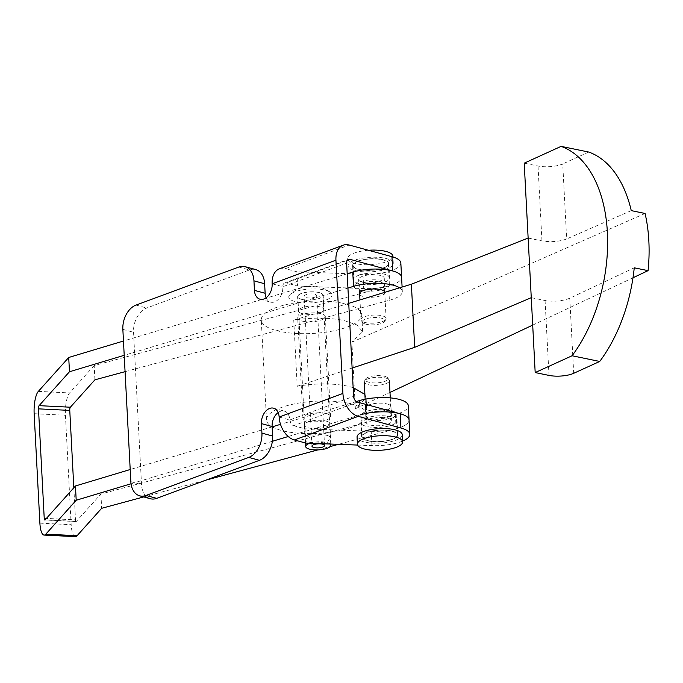 <?xml version="1.0" encoding="UTF-8"?>
<svg xmlns="http://www.w3.org/2000/svg" width="683" height="683" viewBox="0 0 683 683"><rect width="100%" height="100%" fill="white"/><g stroke="black" fill="none" stroke-linecap="round" stroke-linejoin="round"><path stroke-width="0.51" stroke-dasharray="3.42 2.56" d="M358.609 275.343A18.108 5.806 -3 0 1 378.194 273.123A18.108 5.806 -3 0 1 389.523 277.887A18.108 5.806 -3 0 1 384.264 282.335A18.108 5.806 -3 0 1 364.679 284.546A18.108 5.806 -3 0 1 353.35 279.782A18.108 5.806 -3 0 1 358.609 275.343M357.866 261.068A18.108 5.806 -3 0 1 377.451 258.848A18.108 5.806 -3 0 1 388.781 263.612A18.108 5.806 -3 0 1 383.522 268.06A18.108 5.806 -3 0 1 363.937 270.272A18.108 5.806 -3 0 1 352.607 265.508A18.108 5.806 -3 0 1 357.866 261.068M391.675 416.886A18.108 5.806 177 0 0 371.834 416.587A18.108 5.806 177 0 0 360.837 422.555A18.108 5.806 177 0 0 366.165 426.329A18.108 5.806 177 0 0 386.006 426.619A18.108 5.806 177 0 0 397.011 420.66A18.108 5.806 177 0 0 391.675 416.886M392.426 431.161A18.108 5.806 177 0 0 372.585 430.871A18.108 5.806 177 0 0 361.58 436.83A18.108 5.806 177 0 0 366.916 440.603A18.108 5.806 177 0 0 386.757 440.902A18.108 5.806 177 0 0 397.754 434.934A18.108 5.806 177 0 0 392.426 431.161M266.131 297.771A12.576 8.537 -74.8 0 0 270.681 302.125A12.576 8.537 -74.8 0 0 274.617 301.886A12.576 8.537 -74.8 0 0 282.847 286.715A5.029 3.321 -110.3 0 1 284.666 282.967A5.029 3.321 -110.3 0 1 286.168 282.924L347.28 260.3M150.405 498.744A20.123 13.669 105.2 0 1 141.526 484.571L133.544 332.288A20.123 13.669 105.2 0 1 146.717 308.007L249.466 269.964A20.123 13.669 105.2 0 1 255.758 269.58M357.422 402.082L293.647 425.697A5.029 3.321 -110.3 0 1 289.831 419.96A12.576 8.537 -74.8 0 0 284.282 411.106A12.576 8.537 -74.8 0 0 278.152 412.549M357.644 445.068L371.953 445.615A30.189 9.682 177 0 0 402.611 441.09M293.647 425.697L305.105 428.813L371.202 431.34A30.189 9.682 177 0 0 409.066 420.028A30.189 9.682 177 0 1 396.114 428.762L338.452 444.334M305.856 443.096L305.105 428.813M279.424 268.812A20.123 13.293 -110.3 0 1 285.417 268.65L349.192 245.035M400.836 262.981A30.189 9.682 -3 0 1 362.972 274.293L296.874 271.774L285.417 268.65M94.92 379.808L94.177 365.533L388.636 285.989A30.189 9.682 -3 0 0 401.587 277.255A30.189 9.682 -3 0 1 363.715 288.567L297.626 286.049L286.168 282.924M296.874 271.774L297.626 286.049M361.375 281.857A12.832 4.115 -3 0 1 358.626 279.509A12.832 4.115 -3 0 1 367.138 275.164A12.832 4.115 -3 0 1 381.498 275.812A12.832 4.115 -3 0 1 384.247 278.169A12.832 4.115 -3 0 1 375.744 282.514A12.832 4.115 -3 0 1 361.375 281.857M384.981 292.273A12.832 4.115 -3 0 1 384.999 292.444A12.832 4.115 -3 0 1 376.487 296.789A12.832 4.115 -3 0 1 362.127 296.14A12.832 4.115 -3 0 1 359.668 294.586M300.332 298.975A12.832 4.115 -3 0 1 297.583 296.618A12.832 4.115 -3 0 1 306.095 292.273A12.832 4.115 -3 0 1 320.455 292.93A12.832 4.115 -3 0 1 323.204 295.278A12.832 4.115 -3 0 1 314.701 299.624A12.832 4.115 -3 0 1 300.332 298.975M301.083 313.249A12.832 4.115 -3 0 1 298.334 310.902A12.832 4.115 -3 0 1 306.838 306.547A12.832 4.115 -3 0 1 321.206 307.205A12.832 4.115 -3 0 1 323.955 309.553A12.832 4.115 -3 0 1 315.444 313.907A12.832 4.115 -3 0 1 301.083 313.249M327.934 435.694A12.832 4.115 177 0 0 313.574 435.045A12.832 4.115 177 0 0 305.062 439.391A12.832 4.115 177 0 0 307.82 441.739A12.832 4.115 177 0 0 322.18 442.396A12.832 4.115 177 0 0 330.692 438.051A12.832 4.115 177 0 0 327.934 435.694M327.191 421.42A12.832 4.115 177 0 0 312.831 420.762A12.832 4.115 177 0 0 304.319 425.116A12.832 4.115 177 0 0 307.068 427.464A12.832 4.115 177 0 0 321.428 428.121A12.832 4.115 177 0 0 329.94 423.767A12.832 4.115 177 0 0 327.191 421.42M388.986 418.585A12.832 4.115 177 0 0 374.617 417.928A12.832 4.115 177 0 0 366.114 422.282A12.832 4.115 177 0 0 368.863 424.63A12.832 4.115 177 0 0 383.223 425.287A12.832 4.115 177 0 0 391.735 420.933A12.832 4.115 177 0 0 388.986 418.585M388.234 404.302A12.832 4.115 177 0 0 373.874 403.653A12.832 4.115 177 0 0 365.362 407.999A12.832 4.115 177 0 0 368.111 410.355A12.832 4.115 177 0 0 382.471 411.004A12.832 4.115 177 0 0 390.983 406.658A12.832 4.115 177 0 0 388.234 404.302M356.321 401.553L280.517 424.339M272.133 426.858L130.197 469.52M45.078 519.874L76.351 521.428L100.905 494.022L395.363 414.479A30.189 9.682 177 0 0 408.314 405.753M143.746 496.925L205.959 480.123M317.8 449.918L330.171 446.571M359.608 402.68L360.248 414.88L288.243 436.514M272.372 441.286L131.034 483.769M100.905 494.022L101.656 508.297M76.351 521.428A2.519 0.726 92.8 0 1 76.103 521.564A2.519 0.726 92.8 0 1 75.506 519.857L46.384 518.414M75.352 536.633A17.613 5.071 92.8 0 1 71.169 524.698L65.431 415.247A17.613 5.071 92.8 0 1 69.623 392.938L94.177 365.533M73.824 487.79L75.506 519.857M347.186 273.789L123.469 341.022M125.074 371.663L389.378 300.264L388.636 285.989M399.615 287.808A30.189 9.682 -3 0 1 402.33 291.539A30.189 9.682 -3 0 1 389.378 300.264M347.937 288.064L124.212 355.305M272.167 426.849A50.311 16.127 177 0 0 285.682 431.46A50.311 16.127 177 0 0 339.084 430.725A50.311 16.127 177 0 0 366.993 414.666A50.311 16.127 177 0 0 347.835 403.149A50.311 16.127 177 0 0 294.433 403.884A50.311 16.127 177 0 0 266.515 419.934A50.311 16.127 177 0 0 272.133 426.832M353.145 387.577L346.93 385.997C331.622 383.129 315.051 383.223 297.207 386.279L293.741 320.156C311.602 317.416 328.181 317.493 343.489 320.37L357.03 324.954L362.647 331.707L351.882 342.157L355.365 408.776L366.105 397.694L364.901 394.433M342.593 303.218A50.311 16.127 177 0 0 289.191 303.944A50.311 16.127 177 0 0 261.273 320.003A50.311 16.127 177 0 0 280.44 331.52A50.311 16.127 177 0 0 333.842 330.785A50.311 16.127 177 0 0 361.759 314.735A50.311 16.127 177 0 0 342.593 303.218M302.97 321.258A13.839 4.439 177 0 0 317.655 321.053A13.839 4.439 177 0 0 325.33 316.639A13.839 4.439 177 0 0 320.062 313.471A13.839 4.439 177 0 0 305.378 313.676A13.839 4.439 177 0 0 297.703 318.09A13.839 4.439 177 0 0 302.97 321.258M308.212 421.198A13.839 4.439 177 0 0 322.897 420.993A13.839 4.439 177 0 0 330.572 416.579A13.839 4.439 177 0 0 325.304 413.411A13.839 4.439 177 0 0 310.611 413.616A13.839 4.439 177 0 0 302.936 418.03A13.839 4.439 177 0 0 308.212 421.198M293.741 320.156L348.731 303.354M528.138 238.06L541.952 240.903C550.985 242.32 559.215 241.671 566.659 238.973L562.732 163.903A17.613 5.643 -3 0 1 538.033 166.012L524.211 163.169M631.254 210.62L566.659 238.973M645.076 213.472L351.882 342.157M352.129 368.069L297.207 386.279M355.365 408.776L389.984 392.443M532.697 325.099L632.996 277.768M573.703 373.302L569.767 298.232L634.251 267.804M569.767 298.232C562.331 301.143 554.109 301.903 545.077 300.52L531.263 297.668M588.755 152.053L562.732 163.903M291.419 293.519A21.634 6.932 -3 0 1 311.61 288.96A21.634 6.932 -3 0 1 330.41 292.392A21.634 6.932 -3 0 1 329.368 298.386A21.634 6.932 -3 0 1 301.468 302.697A21.634 6.932 -3 0 1 290.121 294.501A21.634 6.932 -3 0 1 291.419 293.519M315.913 296.661A6.292 2.015 177 0 0 316.673 295.619A6.292 2.015 177 0 0 311.892 293.921A6.292 2.015 177 0 0 304.883 295.244A6.292 2.015 177 0 0 304.114 296.277A6.292 2.015 177 0 0 308.895 297.984A6.292 2.015 177 0 0 315.913 296.661M299.367 294.535A12.576 4.03 177 0 0 297.831 296.61A12.576 4.03 177 0 0 307.393 300.016A12.576 4.03 177 0 0 321.428 297.361A12.576 4.03 177 0 0 322.957 295.295A12.576 4.03 177 0 0 313.395 291.889A12.576 4.03 177 0 0 299.367 294.535M330.171 444.018A12.576 4.03 177 0 0 309.869 443.241M385.084 376.418A11.321 3.628 -3 0 1 387.748 377.964A11.321 3.628 -3 0 1 381.874 382.241A11.321 3.628 -3 0 1 368.325 382.087A11.321 3.628 -3 0 1 365.576 379.125A11.321 3.628 -3 0 1 373.601 375.906A11.321 3.628 -3 0 1 385.084 376.418M386.117 378.16A12.576 4.03 -3 0 1 389.088 379.876A12.576 4.03 -3 0 1 389.37 380.653A12.576 4.03 -3 0 1 381.43 384.853A12.576 4.03 -3 0 1 367.497 384.461A12.576 4.03 -3 0 1 364.252 381.968A12.576 4.03 -3 0 1 364.449 381.174A12.576 4.03 -3 0 1 373.362 377.588A12.576 4.03 -3 0 1 386.117 378.16M387.884 411.798A12.576 4.03 -3 0 1 391.137 414.282A12.576 4.03 -3 0 1 383.189 418.483A12.576 4.03 -3 0 1 369.264 418.09A12.576 4.03 -3 0 1 366.011 415.606A12.576 4.03 -3 0 1 373.951 411.405A12.576 4.03 -3 0 1 387.884 411.798M391.607 410.534A17.613 5.643 -3 0 1 396.157 414.026A17.613 5.643 -3 0 1 385.033 419.9A17.613 5.643 -3 0 1 365.533 419.353A17.613 5.643 -3 0 1 360.991 415.862A17.613 5.643 -3 0 1 372.107 409.988A17.613 5.643 -3 0 1 391.607 410.534M392.708 431.477A17.613 5.643 -3 0 1 397.258 434.96A17.613 5.643 -3 0 1 386.134 440.834A17.613 5.643 -3 0 1 366.634 440.287A17.613 5.643 -3 0 1 362.084 436.804A17.613 5.643 -3 0 1 373.208 430.93A17.613 5.643 -3 0 1 392.708 431.477M402.278 434.695A22.641 7.257 -3 0 1 387.978 442.251A22.641 7.257 -3 0 1 362.912 441.551A22.641 7.257 -3 0 1 357.064 437.069M365.687 324.143A11.321 3.628 177 0 0 377.042 324.502A11.321 3.628 177 0 0 384.785 321.317A11.321 3.628 177 0 0 381.635 318.244A11.321 3.628 177 0 0 368.231 318.261A11.321 3.628 177 0 0 362.613 322.478A11.321 3.628 177 0 0 365.687 324.143M364.696 322.41A12.576 4.03 177 0 0 377.315 322.803A12.576 4.03 177 0 0 385.912 319.277A12.576 4.03 177 0 0 386.108 318.474A12.576 4.03 177 0 0 382.412 315.853A12.576 4.03 177 0 0 368.632 315.648A12.576 4.03 177 0 0 360.991 319.789A12.576 4.03 177 0 0 361.273 320.566A12.576 4.03 177 0 0 364.696 322.41M362.929 288.781A12.576 4.03 177 0 0 376.709 288.986A12.576 4.03 177 0 0 384.35 284.845A12.576 4.03 177 0 0 380.644 282.224A12.576 4.03 177 0 0 366.865 282.019A12.576 4.03 177 0 0 359.224 286.16A12.576 4.03 177 0 0 362.929 288.781M359.386 290.087A17.613 5.643 177 0 0 378.681 290.377A17.613 5.643 177 0 0 389.37 284.58A17.613 5.643 177 0 0 384.188 280.909A17.613 5.643 177 0 0 364.901 280.619A17.613 5.643 177 0 0 354.204 286.425A17.613 5.643 177 0 0 359.386 290.087M358.293 269.153A17.613 5.643 177 0 0 377.579 269.435A17.613 5.643 177 0 0 388.277 263.638A17.613 5.643 177 0 0 383.095 259.967A17.613 5.643 177 0 0 363.8 259.685A17.613 5.643 177 0 0 353.102 265.482A17.613 5.643 177 0 0 358.293 269.153M354.75 270.468A22.641 7.257 177 0 0 379.552 270.835A22.641 7.257 177 0 0 393.297 263.373A22.641 7.257 177 0 0 386.638 258.661A22.641 7.257 177 0 0 361.836 258.294A22.641 7.257 177 0 0 348.082 265.747A22.641 7.257 177 0 0 354.75 270.468M368.402 250.268A22.641 7.257 177 0 0 347.707 258.609A22.641 7.257 177 0 0 354.375 263.322A22.641 7.257 177 0 0 379.176 263.689A22.641 7.257 177 0 0 392.93 256.236M130.837 481.66L141.526 484.571M279.142 417.048L289.831 419.96L353.606 396.353M272.158 283.795L282.847 286.715L346.623 263.1M238.777 267.053L249.466 269.964M136.028 305.088L146.717 308.007M122.855 329.377L133.544 332.288M371.953 445.615L371.202 431.34M362.972 274.293L363.715 288.567M395.363 414.479L396.114 428.762M39.887 523.152L71.169 524.698M34.15 413.693L65.431 415.247M38.342 391.385L69.623 392.938M545.077 300.52L549.004 375.411M538.033 166.012L541.952 240.903M388.781 263.612L389.523 277.887M361.58 436.83L360.837 422.555M259.992 299.214L270.681 302.125M273.593 408.195L284.282 411.106M397.754 434.934L397.011 420.66M284.666 282.967L348.441 259.352M352.607 265.508L353.35 279.782M359.378 293.784L358.626 279.509M298.334 310.902L297.583 296.618M304.319 425.116L305.062 439.391M365.362 407.999L366.114 422.282M390.983 406.658L391.735 420.933M329.94 423.767L330.692 438.051M76.103 521.564L44.822 520.011M323.955 309.553L323.204 295.278M384.999 292.444L384.247 278.169M402.33 291.539L402.099 287.048M266.515 419.934L261.273 320.003M330.572 416.579L325.33 316.639M302.936 418.03L297.703 318.09M366.993 414.666L366.105 397.694M362.647 331.707L361.759 314.735M330.41 292.392A31.64 31.64 0 0 0 290.121 294.501M324.536 445.529L316.673 295.619M305.506 443.002L297.831 296.61M330.751 444.044L322.957 295.295M311.969 446.187L304.114 296.277M387.748 377.964L389.088 379.876M390.275 397.882L391.137 414.282M396.157 414.026L397.258 434.96M360.991 415.862L362.084 436.804M365.149 399.205L366.011 415.606M365.576 379.125L364.449 381.174M384.785 321.317L385.912 319.277M386.108 318.474L384.742 292.35M384.708 291.65L384.35 284.845M389.37 284.58L388.277 263.638M393.297 263.373L392.964 256.987M348.082 265.747L347.707 258.609M354.204 286.425L353.102 265.482M360.991 319.789L359.95 299.922M359.582 292.964L359.224 286.16M362.613 322.478L361.273 320.566"/><path stroke-width="1.02" d="M347.28 260.3L349.935 259.309L392.699 270.963A30.189 9.682 -3 0 1 401.587 277.255L400.836 262.981A30.189 9.682 -3 0 0 391.948 256.688L349.192 245.035A20.123 13.293 69.7 0 0 343.199 245.197A20.123 13.293 69.7 0 0 335.934 260.189L342.917 393.434A20.123 13.293 69.7 0 0 358.174 416.357L294.399 439.972A20.123 13.293 -110.3 0 1 279.142 417.048A12.576 8.537 -74.8 0 0 273.593 408.195A12.576 8.537 -74.8 0 0 261.427 423.605L261.93 433.124A20.123 13.669 105.2 0 1 248.757 457.405L146.008 495.448A20.123 13.669 105.2 0 1 139.716 495.832A20.123 13.669 105.2 0 1 130.837 481.66L122.855 329.377A20.123 13.669 105.2 0 1 136.028 305.088L238.777 267.053A20.123 13.669 105.2 0 1 245.069 266.669L255.758 269.58A20.123 13.669 105.2 0 1 264.637 283.752L265.132 293.272A12.576 8.537 -74.8 0 0 266.131 297.771M245.069 266.669A20.123 13.669 105.2 0 1 253.948 280.841L254.443 290.36A12.576 8.537 -74.8 0 0 259.992 299.214A12.576 8.537 -74.8 0 0 263.928 298.975A12.576 8.537 -74.8 0 0 272.158 283.795A20.123 13.293 -110.3 0 1 279.424 268.812L343.199 245.197M278.152 412.549A12.576 8.537 -74.8 0 0 272.116 426.525L272.619 436.036A20.123 13.669 105.2 0 1 259.446 460.325L156.697 498.359A20.123 13.669 105.2 0 1 150.405 498.744L139.716 495.832M349.935 259.309A5.029 3.321 69.7 0 0 348.441 259.352A5.029 3.321 69.7 0 0 346.623 263.1L353.606 396.353A5.029 3.321 69.7 0 0 357.422 402.082L400.178 413.736A30.189 9.682 177 0 1 409.066 420.028A30.189 9.682 177 0 0 391.846 412.242A30.189 9.682 177 0 0 360.248 414.88M402.611 441.09A30.189 9.682 177 0 0 409.817 434.303A30.189 9.682 177 0 0 400.93 428.01L358.174 416.357M294.399 439.972L305.856 443.096L357.644 445.068M347.937 288.064L353.512 286.382A30.189 9.682 -3 0 1 395.858 285.998A30.189 9.682 -3 0 1 399.615 287.808M353.512 286.382L352.769 272.107A30.189 9.682 -3 0 1 395.107 271.723A30.189 9.682 -3 0 1 401.587 277.255L402.099 287.048M359.668 294.586A12.832 4.115 -3 0 1 359.378 293.784A12.832 4.115 -3 0 1 367.889 289.438A12.832 4.115 -3 0 1 382.249 290.087A12.832 4.115 -3 0 1 384.981 292.273M130.197 469.52L75.454 485.972L45.078 519.874A2.519 0.726 -87.2 0 1 44.822 520.011A2.519 0.726 -87.2 0 1 44.224 518.303L38.487 408.852L69.768 410.398L73.824 487.79M75.454 485.972L76.197 500.246L45.821 534.157L77.102 535.703L101.656 508.297L143.746 496.925M409.817 434.303L408.314 405.753A30.189 9.682 177 0 0 391.094 397.967A30.189 9.682 177 0 0 359.497 400.597L356.321 401.553M280.517 424.339L272.133 426.858M205.959 480.123L317.8 449.918M330.171 446.571L338.452 444.334M288.243 436.514L272.372 441.286M131.034 483.769L76.197 500.246M77.102 535.703A17.613 5.071 92.8 0 1 75.352 536.633L44.079 535.088A17.613 5.071 -87.2 0 0 45.821 534.157M69.768 410.398A2.519 0.726 92.8 0 1 70.366 407.213L39.085 405.659L69.47 371.757L68.718 357.482L38.342 391.385A17.613 5.071 -87.2 0 0 34.15 413.693L39.887 523.152A17.613 5.071 -87.2 0 0 44.079 535.088M39.085 405.659A2.519 0.726 -87.2 0 0 38.487 408.852M125.074 371.663L94.92 379.808L70.366 407.213M352.769 272.107L347.186 273.789M123.469 341.022L68.718 357.482M124.212 355.305L69.47 371.757M531.263 297.668L524.211 163.169L561.11 146.367A125.774 75.241 -78.4 0 1 607.392 232.485A125.774 75.241 -78.4 0 1 572.089 355.758L535.182 372.559L531.263 297.668L414.683 347.331L352.129 368.069M364.901 394.433L353.145 387.577M348.731 303.354L411.379 284.213L528.138 238.06M632.996 277.768L648.073 270.647A125.774 75.241 -78.4 0 0 645.076 213.472L631.254 210.62A125.774 75.241 -78.4 0 0 588.755 152.053L561.11 146.367M389.984 392.443L532.697 325.099M648.073 270.647L634.251 267.804A125.774 75.241 -78.4 0 1 599.725 361.452L572.089 355.758M599.725 361.452L573.703 373.302A17.613 5.643 177 0 1 549.004 375.411L535.182 372.559M414.683 347.331L411.379 284.213M323.768 446.562A6.292 2.015 177 0 0 324.536 445.529A6.292 2.015 177 0 0 319.755 443.83A6.292 2.015 177 0 0 312.737 445.154A6.292 2.015 177 0 0 311.969 446.187A6.292 2.015 177 0 0 316.75 447.886A6.292 2.015 177 0 0 323.768 446.562M309.869 443.241A12.576 4.03 177 0 0 307.222 444.445A12.576 4.03 177 0 0 305.694 446.52A12.576 4.03 177 0 0 315.256 449.918A12.576 4.03 177 0 0 329.283 447.271A12.576 4.03 177 0 0 330.811 445.196A12.576 4.03 177 0 0 330.171 444.018M357.431 444.206L357.064 437.069A22.641 7.257 -3 0 1 371.356 429.513A22.641 7.257 -3 0 1 396.43 430.213A22.641 7.257 -3 0 1 402.278 434.695L402.654 441.833A22.641 7.257 -3 0 1 388.354 449.388A22.641 7.257 -3 0 1 363.288 448.688A22.641 7.257 -3 0 1 357.431 444.206A22.641 7.257 -3 0 1 371.731 436.65A22.641 7.257 -3 0 1 396.806 437.359A22.641 7.257 -3 0 1 402.654 441.833M392.964 256.987L392.93 256.236A22.641 7.257 177 0 0 386.262 251.523A22.641 7.257 177 0 0 368.402 250.268M254.443 290.36L265.132 293.272M146.008 495.448L156.697 498.359M248.757 457.405L259.446 460.325M261.93 433.124L272.619 436.036M261.427 423.605L272.116 426.525M253.948 280.841L264.637 283.752M342.917 393.434L279.142 417.048M272.158 283.795L335.934 260.189M400.93 428.01L400.178 413.736M391.948 256.688L392.699 270.963M359.497 400.597L359.608 402.68M46.384 518.414L44.224 518.303M305.694 446.52L305.506 443.002M330.811 445.196L330.751 444.044M389.37 380.653L390.275 397.882M364.252 381.968L365.149 399.205M384.742 292.35L384.708 291.65M359.95 299.922L359.582 292.964"/></g></svg>
